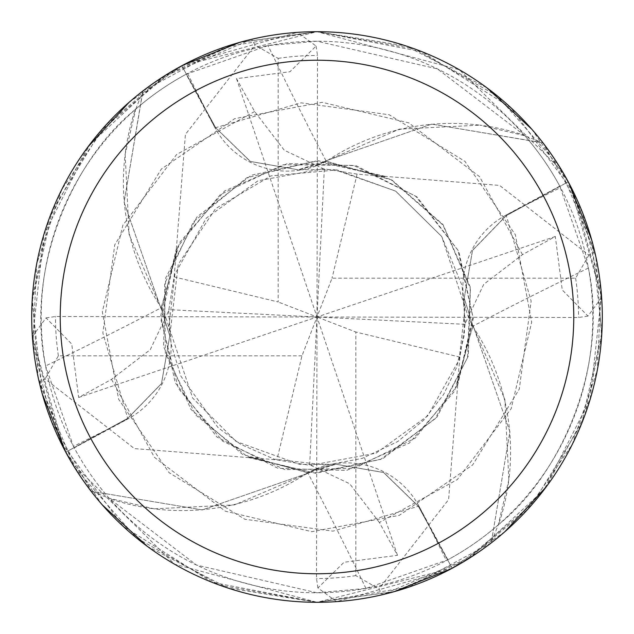 <?xml version="1.0" encoding="UTF-8"?>
<svg xmlns="http://www.w3.org/2000/svg" width="634" height="634" viewBox="0 0 634 634"><rect width="100%" height="100%" fill="white"/><g stroke="black" fill="none" stroke-linecap="round" stroke-linejoin="round"><path stroke-width="0.48" stroke-dasharray="3.17 2.38" d="M317 165.054L325.448 161.266L317 165.054L298.146 169.785L317 165.054M394.039 591.704L317 602.3L408.851 587.108L491.065 543.045A285.292 285.292 0 0 1 452.193 568.23L317.008 602.3A285.3 285.3 0 0 1 31.7 317A285.3 285.3 0 0 1 317 31.7A285.3 285.3 0 0 1 602.3 317A285.3 285.3 0 0 1 317 602.3L395.259 591.356L467.337 559.473L527.821 509.229L572.153 444.64L597.339 369.955L601.04 290.261L582.503 212.596L543.045 142.935L431.738 124.09L325.464 160.957L325.424 161.773L325.464 160.957L431.706 124.09L542.593 142.737A285.062 285.062 0 0 1 568.024 181.918L506.32 215.655L472.536 250.398L464.215 298.146L472.734 325.448L504.87 399.341L508.848 479.819A226.988 226.988 0 0 1 498.617 524.548A275.79 275.79 0 0 1 498.245 524.865A275.79 275.79 0 0 1 447.858 559.767L365.953 588.407L317 592.79A275.79 275.79 0 0 1 41.21 317A275.79 275.79 0 0 1 317 41.21A275.79 275.79 0 0 1 592.79 317A275.79 275.79 0 0 1 317 592.79L196.556 565.092L109.452 498.617A275.79 275.79 0 0 1 109.135 498.245A275.79 275.79 0 0 1 74.233 447.858L128.02 418.868A4807.535 1233.185 173.9 0 1 73.457 446.399L74.233 447.858M177.163 249.154L176.355 248.9L160.735 315.645L175.198 382.667L216.947 437.04L277.954 468.312L346.481 470.468L409.326 443.087L454.404 391.44L473.043 325.464L472.203 325.424L473.043 325.464L509.91 431.706L491.263 542.593A285.062 285.062 0 0 1 452.082 568.024L418.345 506.32L383.602 472.536L335.854 464.215L317 468.946L308.639 473.051L234.659 504.87L154.181 508.848A226.988 226.988 0 0 1 109.452 498.617M498.617 524.548C559.489 476.055 609.306 367.348 588.407 268.047L559.767 186.142A275.79 275.79 0 0 0 524.865 135.755A275.79 275.79 0 0 0 524.548 135.383L437.444 68.908L317 41.21L268.047 45.593L186.142 74.233L215.132 128.02A4807.535 1233.185 -96.1 0 1 187.601 73.457M588.407 268.047A4829.971 1238.939 -6.1 0 0 472.702 326.256A82.024 82.024 0 0 1 505.98 215.132L559.767 186.142M472.702 326.256A226.988 226.988 0 0 1 508.848 479.819L498.245 524.865L491.263 542.593L509.91 431.738L473.051 325.369M63.765 448.412L32.374 336.543L46.036 317.911L71.745 344.048L78.671 397.486L111.513 379.362L150.258 349.691L168.699 310.708L174.088 276.907L176.648 248.988L161.076 320.368L178.376 388.46L222.851 441.335L284.84 469.612L354.113 468.478L415.341 438.054L456.472 386.795L472.734 325.448L464.215 298.146L472.536 250.398L506.289 215.584L568.024 181.918A285.054 285.054 0 0 0 542.585 142.737L524.865 135.755L479.819 125.152A226.988 226.988 0 0 1 524.548 135.383M506.289 215.584L472.504 250.311L464.207 298.051L472.734 325.353M365.953 588.407A4829.971 1238.939 83.9 0 0 307.744 472.702A82.024 82.024 0 0 1 418.868 505.98L447.858 559.767M307.744 472.702A226.988 226.988 0 0 1 154.181 508.848L109.135 498.245L91.407 491.263A285.062 285.062 0 0 1 65.976 452.082L127.68 418.345L161.464 383.602L169.785 335.854L161.266 308.552L129.13 234.659L125.152 154.181A226.988 226.988 0 0 1 135.383 109.452C74.511 157.945 24.694 266.652 45.593 365.953L73.457 446.399M174.088 276.907L278.16 301.966L278.16 58.376L255.066 45.109L251.674 39.276A285.3 285.3 0 0 1 297.457 32.374L316.089 46.036L289.952 71.745L236.514 78.671L254.638 111.513L284.309 150.258L323.292 168.699L357.093 174.088L385.012 176.648L315.161 161.052L246.761 177.75L193.37 221.924L164.594 283.905L165.347 353.415L195.66 414.985L247.006 456.369L308.552 472.734L317 468.946L335.854 464.215L383.602 472.536L418.345 506.32L452.082 568.016L418.416 506.289L383.689 472.504L335.949 464.207L308.647 472.734M135.383 109.452A275.79 275.79 0 0 1 135.755 109.135L125.152 154.181A226.988 226.988 0 0 0 161.298 307.744A4829.971 1238.939 173.9 0 1 45.593 365.953M161.298 307.744A82.024 82.024 0 0 1 128.02 418.868M457.344 385.028L472.964 317.238L457.962 250.264L415.571 196.136L353.621 165.403L283.224 164.745L220.37 194.575L178.003 246.269L161.266 308.552L169.785 335.854L161.464 383.602L127.68 418.345L65.984 452.082L127.711 418.416L161.496 383.689L169.793 335.949L161.266 308.647M384.854 177.14L385.1 176.355L499.592 185.405L588.899 255.066L594.724 251.674L559.64 166.924L497.714 96.233L414.264 48.794L317.008 31.7L225.149 46.892L142.935 90.955L124.09 202.262L160.957 308.536L161.559 308.568L160.957 308.536L124.09 202.294L142.737 91.407A285.062 285.062 0 0 1 181.918 65.976L215.584 127.711L250.311 161.496L298.051 169.793L325.353 161.266L399.341 129.13L479.819 125.152A226.988 226.988 0 0 0 326.256 161.298A4829.971 1238.939 -96.1 0 1 268.047 45.593M326.256 161.298A82.024 82.024 0 0 1 215.132 128.02M142.935 90.955A285.292 285.292 0 0 1 181.807 65.77L215.655 127.68L181.918 65.984A285.054 285.054 0 0 0 142.737 91.415L135.755 109.135A275.79 275.79 0 0 1 186.142 74.233M457.059 384.917L457.645 385.1L473.265 318.355L458.802 251.333L417.053 196.96L356.046 165.688L287.519 163.532L224.674 190.913L179.596 242.56L160.949 308.631M448.42 570.235L336.543 601.626L317.911 587.964L344.048 562.255L397.486 555.329L379.362 522.487L457.312 479.566L511.162 408.732L531.68 322.159L515.347 234.699L464.968 161.369L389.197 114.754L301.055 102.851L215.655 127.68L250.398 161.464L298.146 169.785L250.398 161.464L215.584 127.711M325.353 161.266L391.186 179.81L443.031 225.125L470.293 288.272L467.583 357.616L435.257 418.686L380.535 459.436L314.432 472.948L248.964 457.344M249.146 456.86L248.9 457.645L315.645 473.265L382.667 458.802L437.04 417.053L468.312 356.046L470.468 287.519L443.087 224.674L391.44 179.596L325.369 160.949M385.1 176.355L318.355 160.735L251.333 175.198L196.96 216.947L165.688 277.954L163.532 346.481L190.913 409.326L242.56 454.404L308.536 473.043L202.294 509.91L91.407 491.263L202.262 509.91L308.536 473.043L308.576 472.227L308.631 473.051M543.045 142.935A285.292 285.292 0 0 1 568.23 181.807L595.833 256.627L601.634 336.495L584.778 415.429L546.286 486.777M504.878 531.704L451.099 568.817M457.645 385.1L448.595 499.592L378.934 588.899L382.326 594.724L471.221 557.024L544.043 489.765L590.159 399.341L601.484 295.476L573.928 192.974L511.028 107.835L421.911 51.695L317 31.7L459.412 69.788L562.073 170.926M570.235 185.58L601.626 297.457L587.964 316.089L562.255 289.952L555.329 236.514L522.487 254.638L483.742 284.309L465.301 323.292L459.912 357.093L457.352 385.012M239.961 42.296L317 31.7L406.117 45.981L486.777 87.714M531.704 129.122L568.817 182.901M591.704 239.961L601.88 332.501L581.552 423.813L532.798 503.626L463.074 562.073M316.089 46.036L317.491 55.475L317 317L309.661 465.269L276.907 459.912L248.988 457.352M317.911 587.964L316.509 578.525L317 317L324.339 168.731M176.355 248.9L185.405 134.408L255.066 45.101M491.065 543.045L491.263 542.585A285.054 285.054 0 0 1 452.082 568.016L452.193 568.23M251.674 39.276L162.78 76.976L89.957 144.235L43.841 234.659L32.516 338.524L60.071 441.026L122.972 526.165L212.089 582.305L317 602.3L174.588 564.212L71.927 463.066M111.513 379.362L154.434 457.312L225.268 511.162L311.841 531.68L399.301 515.347L472.631 464.968L519.246 389.197L531.149 301.055L506.32 215.655L568.23 181.807M181.807 65.77L316.992 31.7L238.741 42.644L166.663 74.527L106.179 124.771L61.847 189.36L36.661 264.045L32.96 343.739L51.497 421.404L91.415 491.263A285.054 285.054 0 0 1 65.984 452.082L38.167 377.373L32.366 297.504L49.222 218.572L87.714 147.223M129.122 102.296L182.901 65.183M379.362 522.487L349.691 483.742L310.708 465.301L309.661 465.269M248.9 457.645L134.408 448.595L45.101 378.934L39.276 382.326L74.36 467.076L136.286 537.767L219.736 585.206L316.992 602.3L227.883 588.019L147.223 546.286M102.296 504.878L65.183 451.099M42.296 394.039L32.12 301.499L52.448 210.195L101.21 130.374L170.942 71.919M185.588 63.765L297.457 32.374M459.912 357.093L355.84 332.034L355.84 575.624L378.934 588.891M382.326 594.724A285.3 285.3 0 0 1 336.543 601.626A285.3 285.3 0 0 0 382.326 594.724M397.486 555.329L317 317L332.034 278.16L575.624 278.16L588.891 255.066M236.514 78.671L317 317L301.966 355.84L276.907 459.912M90.955 491.065A285.292 285.292 0 0 1 65.77 452.193M357.093 174.088L332.034 278.16M587.964 316.089L578.525 317.491L317 317L355.84 332.034M594.724 251.674A285.3 285.3 0 0 1 601.626 297.457A285.3 285.3 0 0 0 594.724 251.674M301.966 355.84L58.376 355.84L45.109 378.934M46.036 317.911L55.475 316.509L317 317L465.269 324.339M555.329 236.514L317 317L278.16 301.966M78.671 397.486L317 317L168.731 309.661M39.276 382.326A285.3 285.3 0 0 1 32.374 336.543A285.3 285.3 0 0 0 39.276 382.326M505.98 215.132A4807.535 1233.185 -6.1 0 1 560.543 187.601M418.868 505.98A4807.535 1233.185 83.9 0 1 446.399 560.543M522.487 254.638L479.566 176.688L408.732 122.837L322.159 102.32L234.699 118.653L161.369 169.032L114.754 244.803L102.851 332.945L127.711 418.416M254.638 111.513L176.688 154.434L122.837 225.268L102.32 311.841L118.653 399.301L169.032 472.631L244.803 519.246L332.945 531.149L418.416 506.289M278.16 58.376A261.525 261.525 0 0 1 317.491 55.475M355.84 575.624A261.525 261.525 0 0 1 316.509 578.525M575.624 278.16A261.525 261.525 0 0 1 578.525 317.491M58.376 355.84A261.525 261.525 0 0 1 55.475 316.509M168.699 310.708L170.966 343.517L180.817 376.049L218.096 427.688L240.674 444.291L274.15 459.119L326.74 465.11L362.268 458.358L397.7 441.581L423.884 419.985L443.562 394.554L456.512 367.665L464.381 334.633L464.207 298.051M465.301 323.292L462.043 285.514L441.763 236.593L395.767 191.199L336.939 169.92L270.9 175.911L215.584 208.626L178.273 264.235L169.793 335.949M310.708 465.301L376.049 453.183L427.688 415.904L459.119 359.85L465.11 307.316L441.7 236.49L395.568 191.064L334.15 169.563L298.051 169.793M323.292 168.699L257.951 180.817L206.312 218.096L174.881 274.15L168.906 326.898L192.625 398.009L236.22 441.526L299.747 464.429L335.949 464.207"/><path stroke-width="0.95" d="M317 31.7A285.3 285.3 0 0 1 602.3 317A285.3 285.3 0 0 1 317 602.3A285.3 285.3 0 0 1 31.7 317A285.3 285.3 0 0 1 317 31.7M317 60.23A256.77 256.77 0 0 1 573.77 317A256.77 256.77 0 0 1 317 573.77A256.77 256.77 0 0 1 60.23 317A256.77 256.77 0 0 1 317 60.23M546.286 486.777L504.878 531.704M451.099 568.817L394.039 591.704M562.073 170.926L570.235 185.58M486.777 87.714L531.704 129.122M568.817 182.901L591.704 239.961M463.074 562.073L448.42 570.235M71.927 463.066L63.765 448.412M87.714 147.223L129.122 102.296M182.901 65.183L239.961 42.296M147.223 546.286L102.296 504.878M65.183 451.099L42.296 394.039M170.942 71.919L185.588 63.765"/></g></svg>
